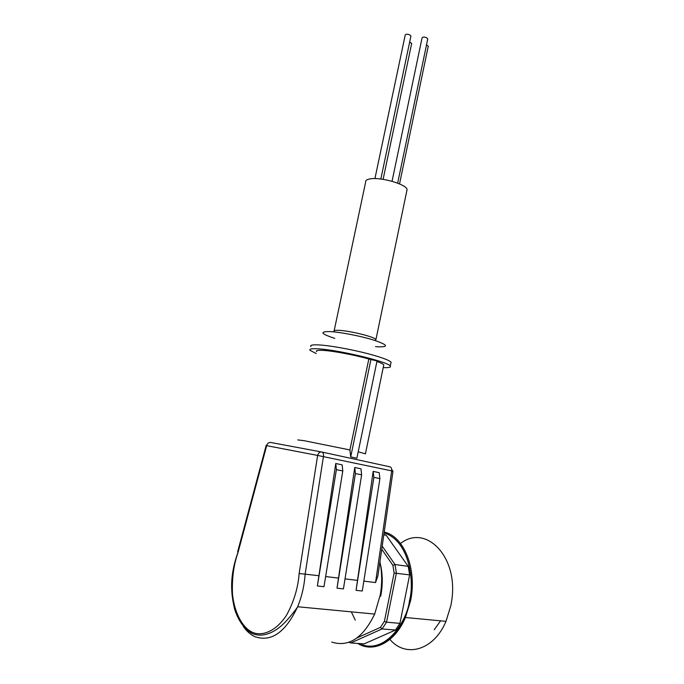 <?xml version="1.0" encoding="UTF-8"?>
<svg xmlns="http://www.w3.org/2000/svg" width="684" height="684" viewBox="0 0 684 684"><rect width="100%" height="100%" fill="white"/><g stroke="black" fill="none" stroke-linecap="round" stroke-linejoin="round"><path stroke-width="1.03" d="M297.762 439.906L304.183 440.701L349.917 449.944L350.704 456.878L356.877 458.229L377.021 360.972L368.821 359.006C354.68 354.987 333.467 350.986 323.37 350.405C317.966 350.097 315.7 350.516 316.572 351.67M392.043 181.303L422.054 37.919C422.686 36.808 424.294 36.782 426.867 37.842L427.705 39.159M409.707 41.852L411.64 43.614M374.926 178.609L405.219 35.055C405.843 33.961 407.433 33.935 409.998 35.004L410.862 36.337M426.542 44.734L428.218 46.401M334.604 331.979L334.014 331.424C333.51 330.577 334.989 330.201 338.452 330.321C349.088 330.543 375.097 336.981 375.935 339.555L375.02 340.504M406.775 190.99L407.074 189.571C406.783 184.483 381.398 176.976 370.48 178.832C366.94 179.353 365.333 180.439 365.658 182.072L334.014 331.424M310.878 346.549C309.843 345.138 312.511 344.599 318.889 344.924C331.851 345.557 360.545 351.148 377.132 356.304C385.229 358.801 389.871 360.776 391.068 362.221L390.838 363.324M316.17 353.534L310.057 350.353C309.023 348.977 311.69 348.472 318.06 348.831C338.05 349.755 388.837 361.956 390.273 366.06C391.154 367.351 388.794 367.864 383.211 367.599M331.714 642.071C348.635 647.432 362.956 638.095 374.678 614.07L380.33 594.644C382.228 583.213 382.099 572.269 379.928 561.821M392.984 471.285L377.876 576.031L375.55 582.563L391.675 470.866L392.984 471.285L392.069 469.951M363.837 581.144L375.55 582.563M356.065 590.326L373.165 471.387L379.192 472.661L379.911 478.603L362.281 591.027L356.065 590.326L373.883 477.355L379.911 478.603M345.027 578.878L357.116 580.34M337.015 588.18L354.739 467.505L360.947 468.814L361.631 474.841L343.428 588.907L337.015 588.18L355.415 473.559L361.631 474.841M325.644 576.544L338.118 578.048M317.376 585.974L335.758 463.513L342.145 464.855L342.795 470.96L323.985 586.718L317.376 585.974L336.391 469.643L342.795 470.96M266.914 444.891L266.204 445.327L266.674 445.66L317.632 455.433L299.139 573.5L318.539 575.68M389.512 638.907C405.116 658.376 433.724 650.8 445.994 621.337L450.961 605.246L451.765 600.304C458.494 556.366 425.593 523.585 400.516 543.498M376.901 361.511C380.808 362.888 383.1 363.991 383.784 364.837L383.596 365.726M349.917 449.944L368.821 359.006M350.704 456.878L371.002 359.16M266.17 445.455L237.681 551.68L238.015 552.561L266.674 445.66C267.384 443.352 268.726 442.291 270.71 442.48L321.779 452.013C319.744 451.833 318.359 452.97 317.632 455.433L391.675 470.866C391.872 468.625 391.265 467.266 389.846 466.804L390.213 466.916M373.165 471.387L373.883 477.355M354.739 467.505L355.415 473.559M335.758 463.513L336.391 469.643M380.68 596.251L381.108 593.96C382.818 583.606 382.595 573.765 380.432 564.42M357.116 637.856L380.424 627.373L384.417 621.337L394.129 573.047L392.924 565.352L381.74 549.235M392.924 565.352L395.036 564.539L382.194 546.106M394.129 573.047L409.63 574.876L399.943 623.372L386.546 622.175L396.395 573.149L395.036 564.539L408.228 566.352L386.178 535.239L383.878 534.452M384.417 621.337L386.546 622.175L382.074 628.929L395.489 630.049L364.153 643.892L350.764 642.951L382.074 628.929L380.424 627.373M350.764 642.951L348.831 642.344M383.818 534.854L386.178 535.239M409.63 574.876L408.228 566.352M395.489 630.049L399.943 623.372M434.203 629.776L440.581 620.824M355.235 620.08L351.319 611.847M334.792 338.392C321.07 333.886 319.266 331.612 329.38 331.578C339.563 331.902 361.622 336.177 374.481 340.333C387.811 344.924 388.999 347.087 378.03 346.805L375.525 346.626M358.202 451.808L365.547 453.86M357.749 643.439C373.396 653.391 395.036 642.413 405.424 617.507L410.554 600.851C417.343 568.994 403.808 536.111 384.211 532.118M384.092 532.93C410.289 540.941 414.478 583.751 409.459 600.612C407.861 619.114 385.656 656.401 358.929 643.524M389.846 466.804L321.779 452.013C323.147 452.475 323.72 453.894 323.481 456.254L305.149 574.064C304.329 585.649 301.832 596.542 297.643 606.751C285.561 632.315 271.343 642.302 254.995 636.719C250.549 634.701 246.667 631.281 243.35 626.467M299.139 573.5C298.07 587.949 293.821 601.92 286.416 615.412C275.78 631.623 261.921 636.522 252.482 632.341C243.042 628.117 234.407 613.642 232.466 593.78C231.859 578.373 233.714 564.625 238.015 552.561M427.774 38.86L397.661 183.158M411.7 43.323L383.108 179.353M410.93 36.038L380.834 179.037M428.278 46.11L399.541 183.928M375.935 339.555L407.074 189.571M390.273 366.06L391.068 362.221M237.904 552.484C229.473 576.142 230.782 592.977 234.655 609.307C238.459 620.927 244.239 628.947 251.994 633.375C262.417 638.087 275.079 632.854 285.493 621.807C293.008 613.659 297.566 607.084 297.643 606.751L374.678 614.07M358.348 643.482C373.943 652.562 394.753 640.968 405.424 617.507L445.994 621.337M365.453 453.68L383.784 364.837M381.108 593.96L380.33 594.644"/></g></svg>
